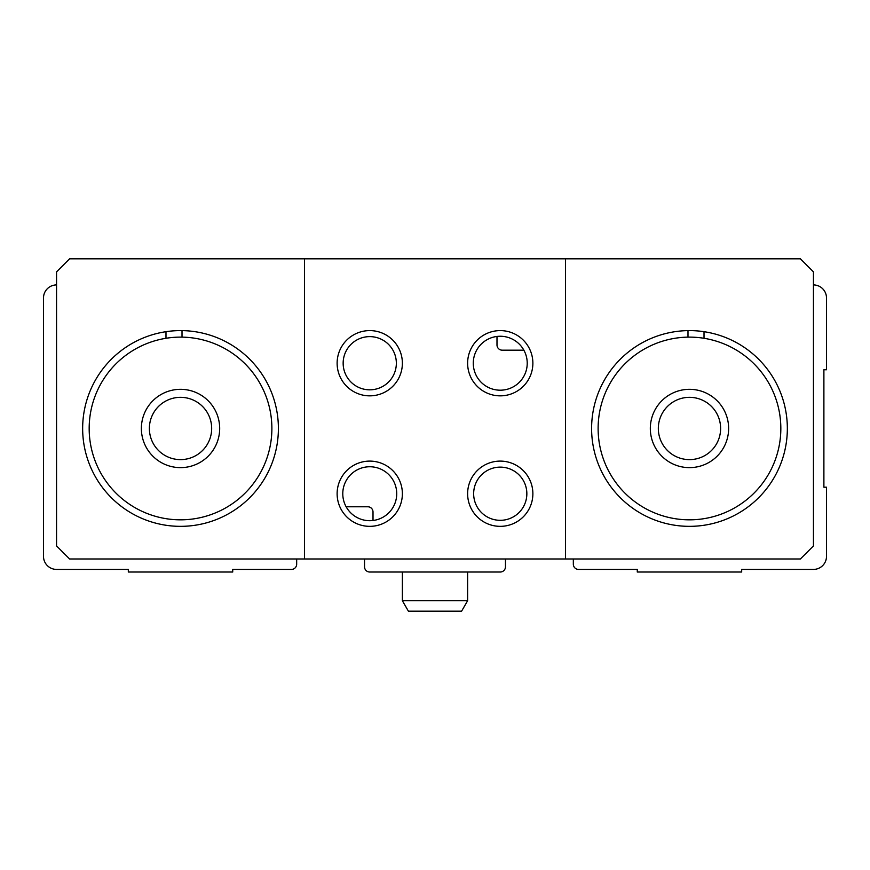 <?xml version="1.0" encoding="UTF-8"?>
<svg xmlns="http://www.w3.org/2000/svg" width="870" height="870" viewBox="0 0 870 870"><rect width="100%" height="100%" fill="white"/><g stroke="black" fill="none" stroke-linecap="round" stroke-linejoin="round"><path stroke-width="1.3" d="M573.33 558.975L573.33 564.195A5.22 5.22 0 0 0 578.55 569.415L637.275 569.415L637.275 572.025L741.675 572.025L741.675 569.415L813.45 569.415A13.05 13.05 0 0 0 826.5 556.365L826.5 487.2L823.89 487.2L823.89 369.75L826.5 369.75L826.5 297.975A13.05 13.05 0 0 0 813.45 284.925M56.55 284.925A13.05 13.05 0 0 0 43.5 297.975L43.5 556.365A13.05 13.05 0 0 0 56.55 569.415L128.325 569.415L128.325 572.025L232.725 572.025L232.725 569.415L291.45 569.415A5.22 5.22 0 0 0 296.67 564.195L296.67 558.975M346.14 506.775L367.792 506.775A5.22 5.22 0 0 1 373.012 511.995L373.012 520.499M364.53 558.975L364.53 566.805A5.22 5.22 0 0 0 369.75 572.025L500.25 572.025A5.22 5.22 0 0 0 505.47 566.805L505.47 558.975M826.5 506.775L826.5 556.365M523.86 350.175L502.207 350.175A5.22 5.22 0 0 1 496.987 344.955L496.987 336.451M89.175 428.475A91.35 91.35 0 0 1 226.2 349.359A91.35 91.35 0 0 1 226.2 507.591A91.35 91.35 0 0 1 89.175 428.475M141.375 428.475A39.15 39.15 0 0 1 200.1 394.567A39.15 39.15 0 0 1 200.1 462.383A39.15 39.15 0 0 1 141.375 428.475M598.125 428.475A91.35 91.35 0 0 1 735.15 349.359A91.35 91.35 0 0 1 735.15 507.591A91.35 91.35 0 0 1 598.125 428.475M650.325 428.475A39.15 39.15 0 0 1 709.05 394.567A39.15 39.15 0 0 1 709.05 462.383A39.15 39.15 0 0 1 650.325 428.475M182.015 330.622L182.015 337.136M165.985 331.698L165.985 338.289M704.015 331.698L704.015 338.289M687.985 330.622L687.985 337.136M565.5 258.825L800.4 258.825L813.45 271.875L813.45 545.925L800.4 558.975L565.5 558.975L565.5 258.825L304.5 258.825L304.5 558.975L565.5 558.975M304.5 558.975L69.6 558.975L56.55 545.925L56.55 271.875L69.6 258.825L304.5 258.825M337.125 493.725A32.625 32.625 0 0 1 386.062 465.472A32.625 32.625 0 0 1 386.062 521.978A32.625 32.625 0 0 1 337.125 493.725M467.625 363.225A32.625 32.625 0 0 1 516.562 334.972A32.625 32.625 0 0 1 516.562 391.478A32.625 32.625 0 0 1 467.625 363.225M82.65 428.475A97.875 97.875 0 0 1 229.462 343.715A97.875 97.875 0 0 1 229.462 513.235A97.875 97.875 0 0 1 82.65 428.475M591.6 428.475A97.875 97.875 0 0 1 738.412 343.715A97.875 97.875 0 0 1 738.412 513.235A97.875 97.875 0 0 1 591.6 428.475M473.28 363.225A26.97 26.97 0 0 1 513.735 339.865A26.97 26.97 0 0 1 513.735 386.584A26.97 26.97 0 0 1 473.28 363.225M342.78 493.725A26.97 26.97 0 0 1 383.235 470.365A26.97 26.97 0 0 1 383.235 517.084A26.97 26.97 0 0 1 342.78 493.725M658.329 428.475A31.146 31.146 0 0 1 705.048 401.505A31.146 31.146 0 0 1 705.048 455.445A31.146 31.146 0 0 1 658.329 428.475M149.379 428.475A31.146 31.146 0 0 1 196.098 401.505A31.146 31.146 0 0 1 196.098 455.445A31.146 31.146 0 0 1 149.379 428.475M369.75 336.625A26.6 26.6 0 0 1 392.783 376.525A26.6 26.6 0 0 1 346.717 376.525A26.6 26.6 0 0 1 369.75 336.625M369.75 330.6A32.625 32.625 0 0 1 398.003 379.537A32.625 32.625 0 0 1 341.497 379.537A32.625 32.625 0 0 1 369.75 330.6M500.25 467.125A26.6 26.6 0 0 1 523.283 507.025A26.6 26.6 0 0 1 477.217 507.025A26.6 26.6 0 0 1 500.25 467.125M500.25 461.1A32.625 32.625 0 0 1 528.503 510.037A32.625 32.625 0 0 1 471.997 510.037A32.625 32.625 0 0 1 500.25 461.1M467.625 600.735L402.375 600.735L408.4 611.175L461.6 611.175L467.625 600.735L467.625 572.025M402.375 600.735L402.375 572.025"/></g></svg>
